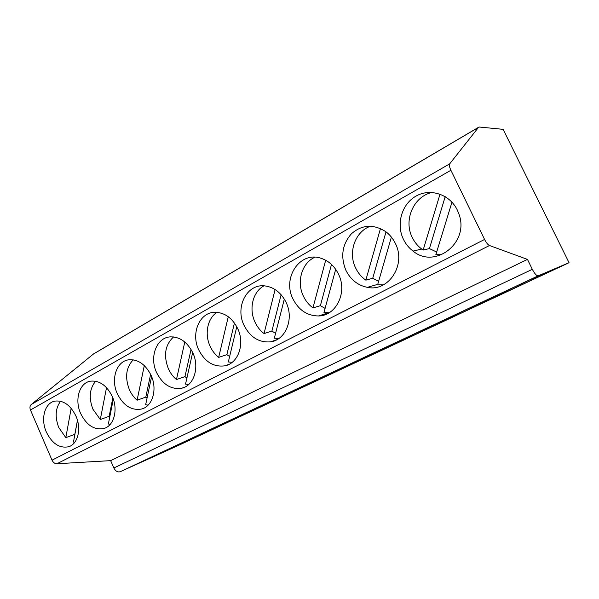 <?xml version="1.0" encoding="UTF-8"?>
<svg xmlns="http://www.w3.org/2000/svg" width="599" height="599" viewBox="0 0 599 599"><rect width="100%" height="100%" fill="white"/><g stroke="black" fill="none" stroke-linecap="round" stroke-linejoin="round"><path stroke-width="0.9" d="M479.432 127.04L503.115 129.339L569.05 262.699L538.164 275.832C536.622 275.944 534.675 273.78 532.324 269.318L527.472 259.412L489.495 245.515C487.893 244.751 486.253 242.73 484.569 239.443L450.912 170.273C449.452 167.114 449.033 164.98 449.669 163.871L478.466 127.422L479.432 127.04M569.05 262.699L178.772 445.274L120.279 471.683C117.703 472.446 115.57 471.211 113.862 467.976L110.658 460.638L56.95 463.738C54.816 463.708 53.176 462.518 52.023 460.174L30.459 409.993C29.583 407.657 29.868 405.815 31.298 404.46L93.654 353.859L478.706 127.198M75.931 416.05C70.472 405.096 63.449 400.117 54.853 401.12C44.685 402.925 40.418 418.978 46.34 432.029C52.113 443.649 59.556 448.546 68.675 446.734C77.922 444.099 81.689 428.697 75.931 416.05M112.253 396.426C106.719 385.397 99.464 380.313 90.479 381.166C79.345 382.798 74.351 399.81 80.648 413.497C86.585 425.327 94.365 430.322 104.001 428.487C114.02 425.807 118.332 409.596 112.253 396.426M151.135 375.423C145.572 364.402 138.122 359.19 128.785 359.797C116.483 361.122 110.553 379.264 117.299 393.7C123.387 405.703 131.51 410.809 141.671 409.012C152.603 406.317 157.582 389.2 151.135 375.423M192.856 352.886C187.337 341.999 179.782 336.66 170.176 336.878C156.451 337.626 149.241 357.139 156.549 372.496C162.741 384.633 171.187 389.852 181.886 388.174C193.896 385.569 199.744 367.367 192.856 352.886M237.728 328.641C232.397 318.106 224.902 312.648 215.243 312.266C199.699 311.937 190.632 333.194 198.666 349.741C204.91 361.886 213.618 367.254 224.79 365.839C238.147 363.511 245.163 343.998 237.728 328.641M286.142 302.488C281.238 292.724 274.155 287.198 264.893 285.903C246.975 283.454 234.92 307.032 243.995 325.257C250.15 337.2 258.963 342.733 270.441 341.849C285.543 340.202 294.296 318.997 286.142 302.488M338.517 274.192C334.482 266.023 328.559 260.692 320.75 258.184C299.799 251.086 282.166 277.936 292.911 298.834C298.676 310.102 307.205 315.815 318.503 315.965C336.032 315.995 347.742 292.432 338.517 274.192M395.377 243.479C393.034 238.634 389.799 234.673 385.681 231.596C373.387 223.876 361.961 224.61 351.411 233.782C342.216 244.355 340.367 256.507 345.863 270.231C350.572 279.658 357.738 285.364 367.352 287.348C388.407 292.132 406.519 264.885 395.377 243.479M457.299 210.024C449.759 194.218 430.127 187.906 415.976 196.128C401.712 204.124 396.036 224.108 403.352 239.173C405.673 243.965 408.9 247.934 413.048 251.078C434.709 269.438 469.571 243.037 459.036 214.33L457.299 210.024M60.581 401.248C55.37 408.301 54.779 417.076 58.807 427.589L65.815 437.637L74.897 434.312M74.71 442.347L73.46 442.055L77.481 420.423M71.176 408.308L65.815 437.637M77.443 420.296L74.845 434.268M110.658 460.638L527.472 259.412M180.973 444.188L129.998 467.198L158.548 453.817L208.534 431.295L180.973 444.188L180.539 443.911M214.15 428.667L164.381 451.084L194.727 436.866L243.314 415.025L214.15 428.667L213.678 428.345M249.259 412.239L200.927 433.953L233.251 418.806L280.167 397.781L249.259 412.239L248.742 411.865M286.479 394.831L239.862 415.713L274.364 399.548L319.289 379.481L286.479 394.831L285.895 394.389M325.991 376.344L281.425 396.231L318.324 378.942L360.89 360.014L325.991 376.344L325.339 375.82M368.026 356.675L325.893 375.393L365.45 356.862L405.216 339.274L368.026 356.675L367.284 356.046M412.823 335.717L373.574 353.051L416.095 333.126L452.544 317.133L412.823 335.717L412.06 335.021M460.676 313.329L424.833 329.031L470.664 307.557L503.19 293.443L460.676 313.329L459.927 312.588M511.905 289.362L480.091 303.139L529.628 279.928L557.512 268.023L511.905 289.362L511.172 288.576M369.231 286.801L369.62 287.632M438.258 254.837L438.723 255.818M95.66 381.219C89.528 388.564 88.622 397.893 92.942 409.222L100.295 419.54L109.183 416.29L109.797 416.807M110.216 424.369L108.367 424.002L113.301 399.136M106.517 387.635L100.295 419.54M112.837 397.848L109.183 416.29M133.225 359.827C126.022 367.464 124.734 377.4 129.369 389.627C131.278 393.887 133.847 397.414 137.096 400.214L145.804 397.107L147.047 398.095M148.118 405.126L145.647 404.729L151.607 376.546M144.299 365.577L137.096 400.214M150.619 374.315L145.804 397.107M173.553 336.923C165.099 344.852 163.355 355.432 168.334 368.662C170.318 373.065 173.029 376.689 176.465 379.549L184.949 376.614L186.903 378.051M188.67 384.506L185.533 384.101L192.661 352.474M184.777 341.999L176.465 379.549M191.051 349.434L184.949 376.614M216.995 312.326C207.449 318.354 204.364 334.002 210.092 346.2C212.173 350.744 215.034 354.473 218.672 357.393L226.879 354.653L229.627 356.54M232.15 362.35L228.324 361.976L236.785 326.725M228.264 316.714L218.672 357.393M234.434 322.981L226.879 354.653M263.957 285.835C252.793 291.758 248.675 308.904 254.972 322.052C257.151 326.755 260.176 330.596 264.047 333.576L271.901 331.075L275.562 333.388M278.857 338.495L274.342 338.188L284.323 299.081M275.098 289.534L264.047 333.576M281.118 294.73L271.901 331.075M314.954 257.211C301.844 262.864 296.37 281.785 303.334 296.033C305.625 300.9 308.829 304.861 312.955 307.901L320.383 305.685L325.077 308.403M329.136 312.745L323.962 312.528L335.695 269.303M325.676 260.228L312.955 307.901M331.494 264.451L320.383 305.685M370.661 226.175C355.162 231.281 347.802 252.351 355.596 267.918C358.007 272.964 361.414 277.045 365.824 280.145L372.728 278.273L378.613 281.365M383.338 284.892L377.625 284.78L391.387 237.107M380.47 228.533L365.824 280.145M386.018 231.85L372.728 278.273M432.014 192.436C413.497 196.435 403.397 220.237 412.247 237.436C414.515 242.123 417.69 246.009 421.763 249.072L423.156 250.045L429.423 248.585L436.671 252.022M441.815 254.702L435.855 254.672L451.968 202.17M440.025 194.136L423.156 250.045M445.214 196.629L429.423 248.585M93.152 354.211L478.466 127.422M31.298 404.46L449.669 163.871M30.459 409.993L450.912 170.273M52.023 460.174L484.569 239.443M56.95 463.738L489.495 245.515M113.862 467.976L532.324 269.318M120.279 471.683L538.164 275.832M69.791 446.3L68.675 446.734M105.476 427.926L104.001 428.487M143.678 408.263L141.671 409.012M184.709 387.149L181.886 388.174M228.953 364.379L224.79 365.839M276.963 339.655L270.441 341.849M328.537 312.783L318.503 315.965M377.752 284.353L367.352 287.348M421.763 249.072L413.048 251.078"/></g></svg>

